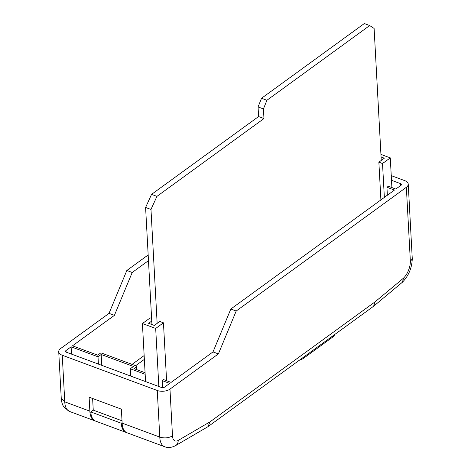 <?xml version="1.0" encoding="UTF-8"?>
<svg xmlns="http://www.w3.org/2000/svg" width="471" height="471" viewBox="0 0 471 471"><rect width="100%" height="100%" fill="white"/><g stroke="black" fill="none" stroke-linecap="round" stroke-linejoin="round"><path stroke-width="0.71" d="M334.616 334.593A10.203 5.405 176.9 0 1 332.614 337.148L303.507 358.313A10.203 5.405 176.9 0 1 299.491 360.127M151.609 318.42L150.184 317.89L142.419 323.536L155.689 328.458L163.455 322.812L159.793 321.452L154.323 325.432L148.606 323.312L151.75 321.022L151.945 324.548M391.495 180.281L400.568 183.649A2.267 1.201 -3.1 0 1 401.451 184.532A2.267 1.201 -3.1 0 1 400.98 185.321L395.852 189.048L388.316 186.251L386.932 187.258L394.468 190.054L230.819 309.041L236.195 311.037L406.355 187.311A9.067 4.804 -3.1 0 0 408.239 184.161A9.067 4.804 -3.1 0 0 404.719 180.629L391.242 175.636M145.086 372.738L133.947 368.605L136.46 366.779A1.136 0.601 -3.1 0 0 136.696 366.385A1.136 0.601 -3.1 0 0 136.254 365.943L101.777 353.156A1.136 0.601 -3.1 0 0 100.188 353.327L97.674 355.152L72.499 345.82L114.406 315.346L132.216 272.474L126.834 270.478L148.171 254.964M132.216 272.474L148.483 260.646M387.362 195.218L386.932 187.258M66.07 352.072L65.987 350.554L71.115 346.821L98.009 356.794L101.177 354.492L133.446 366.462L130.279 368.764L145.168 374.286M114.406 315.346L109.031 313.356L126.834 270.478M157.261 390.483A9.067 4.804 -3.1 0 0 169.966 389.117L172.498 435.852C168.7 438.059 164.461 438.472 159.787 437.094L157.261 390.483L62.249 355.24A9.067 4.804 -3.1 0 1 58.728 351.707A9.067 4.804 -3.1 0 1 60.606 348.558L109.031 313.356M169.966 389.117L218.385 353.909L213.01 351.914L230.819 309.041M162.566 387.662L162.183 380.597L163.567 379.591L171.103 382.387L213.01 351.914M162.183 380.597L169.719 383.394L164.591 387.121A2.267 1.201 -3.1 0 1 161.412 387.462L66.393 352.226A2.267 1.201 -3.1 0 1 65.516 351.342A2.267 1.201 -3.1 0 1 65.987 350.554M130.279 368.764L130.673 376.064M71.115 346.821L71.51 354.121M95.242 420.962A18.663 10.026 -69.7 0 1 94.789 420.815A18.663 10.026 -69.7 0 1 89.867 411.159L64.768 401.851L61.248 398.307C61.601 404.024 63.685 406.803 64.286 407.492L69.69 411.507A18.663 10.026 110.3 0 1 64.768 401.851L62.249 355.24M89.867 411.159L89.113 397.183L121.383 409.152L122.136 423.129A18.663 10.026 110.3 0 0 127.058 432.784L164.703 446.743A18.663 10.026 -69.7 0 1 159.787 437.094L122.136 423.129M218.385 353.909L236.195 311.037M408.239 184.161L412.272 258.756L410.376 261.546L406.355 187.311M172.498 435.852A9.591 5.152 110.3 0 0 178.221 440.414A9.067 6.4 59.7 0 1 175.624 445.584L207.964 426.679L373.426 306.374L402.464 282.182L403.494 278.167A14.895 8.001 110.3 0 0 410.376 261.546M373.615 306.227L375.122 301.805L403.494 278.167M207.964 426.679L209.995 421.863L375.122 301.805M101.177 354.492L101.765 365.343M98.009 356.794L98.404 364.095M90.785 411.931A18.663 10.026 110.3 0 0 95.684 421.145L126.163 432.449A18.663 10.026 -69.7 0 1 121.259 423.235L90.785 411.931L93.252 410.135L92.622 398.484M126.617 432.596A18.663 10.026 -69.7 0 1 126.163 432.449M121.259 423.235L122.113 422.617M122.013 420.803L93.252 410.135M163.455 322.812L166.587 380.709M142.419 323.536L145.563 381.587M155.689 328.458L158.833 386.503M381.074 156.99L384.33 158.197L378.861 162.177L380.904 199.916M378.861 162.177L382.517 163.531L384.354 197.408M382.517 163.531L390.282 157.885L391.89 187.576M390.282 157.885L380.939 154.417M381.263 160.428L374.115 28.466L369.694 25.546L364.313 23.55L261.529 98.286L258.067 106.941L258.585 116.561L151.556 194.376L145.598 207.458L151.75 321.022M369.694 25.546L266.904 100.282L263.442 108.936L263.966 118.551L156.931 196.372L150.979 209.454L145.598 207.458M156.931 196.372L151.556 194.376M150.979 209.454L157.149 323.377M266.904 100.282L261.529 98.286M263.442 108.936L258.067 106.941M263.966 118.551L258.585 116.561M332.614 337.148L332.555 336.088M303.507 358.313L303.448 357.253M135.648 365.72L144.361 359.379M144.155 355.57L132.039 364.377M400.568 183.649L400.674 185.539M178.221 440.414L209.995 421.863M136.46 366.779L136.614 369.594M94.789 420.815L69.69 411.507M412.272 258.756C411.925 267.946 408.651 275.753 402.464 282.182M164.703 446.743C168.023 448.051 171.662 447.668 175.624 445.584M58.728 351.707L61.254 398.36M136.696 366.385L136.873 369.694"/></g></svg>
